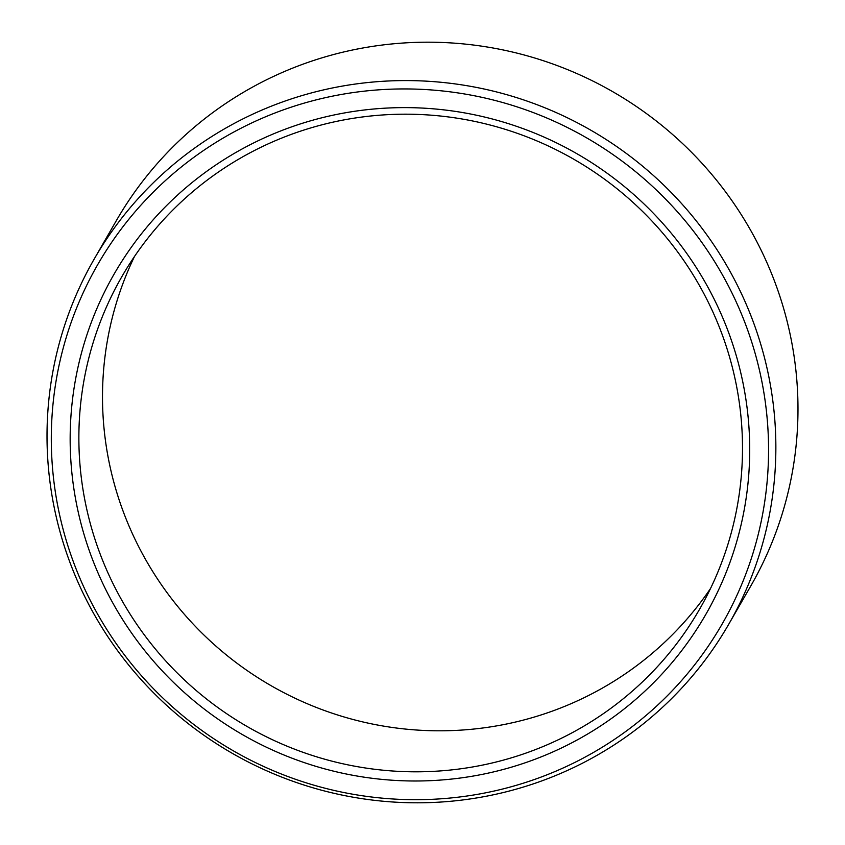 <?xml version="1.0" encoding="UTF-8"?>
<svg xmlns="http://www.w3.org/2000/svg" width="845" height="845" viewBox="0 0 845 845"><rect width="100%" height="100%" fill="white"/><g stroke="black" fill="none" stroke-linecap="round" stroke-linejoin="round"><path stroke-width="1.27" d="M134.471 256.51A333.31 327.3 30 0 0 209.148 639.971A333.31 327.3 30 0 0 599.696 689.604A333.31 327.3 -150 0 0 710.529 588.49M576.068 730.608A333.31 327.3 30 0 1 176.848 672.609A333.31 327.3 30 0 1 121.902 276.568A333.31 327.3 30 0 1 245.303 155.395A333.31 327.3 -150 0 1 644.524 213.394A333.31 327.3 -150 0 1 699.47 609.425A333.31 327.3 -150 0 1 576.068 730.608M579.279 738.805A341.296 335.138 -150 0 0 704.498 281.121A341.296 335.138 -150 0 0 240.593 149.808A341.296 335.138 30 0 0 115.364 607.492A341.296 335.138 30 0 0 579.279 738.805M588.68 755.155A360.245 353.749 -150 0 0 720.848 272.069A360.245 353.749 -150 0 0 231.192 133.468A360.245 353.749 30 0 0 99.013 616.554A360.245 353.749 30 0 0 588.68 755.155M593.063 757.553A366.054 359.452 -150 0 0 728.601 624.476A366.054 359.452 -150 0 0 668.247 189.523A366.054 359.452 -150 0 0 229.808 125.831A366.054 359.452 30 0 0 94.281 258.908A366.054 359.452 30 0 0 154.624 693.861A366.054 359.452 30 0 0 593.063 757.553M94.281 258.908L116.399 220.524A366.054 359.452 30 0 1 251.937 87.447A366.054 359.452 -150 0 1 690.376 151.139A366.054 359.452 -150 0 1 750.719 586.092L728.601 624.476"/></g></svg>
